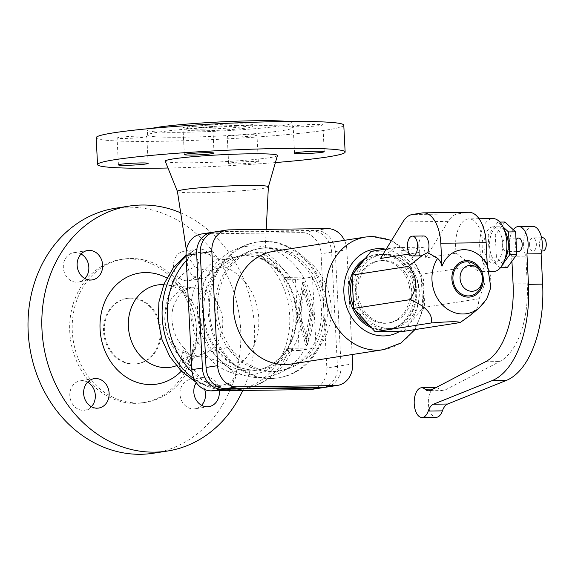 <?xml version="1.0" encoding="UTF-8"?>
<svg xmlns="http://www.w3.org/2000/svg" width="575" height="575" viewBox="0 0 575 575"><rect width="100%" height="100%" fill="white"/><g stroke="black" fill="none" stroke-linecap="round" stroke-linejoin="round"><path stroke-width="0.43" stroke-dasharray="2.88 2.16" d="M304.542 289.017L311.391 312.893L307.05 338.517L300.2 314.633L304.542 289.017L302.982 289.031L298.641 314.654L305.49 338.531L309.832 312.915L302.982 289.031M87.565 382.152A14.878 12.715 81.2 0 0 81.823 380.679A14.878 12.715 81.2 0 0 80.284 380.808A14.878 12.715 81.2 0 0 69.891 396.563A14.878 12.715 81.2 0 0 83.325 410.334A14.878 12.715 81.2 0 0 84.863 410.205A14.878 12.715 81.2 0 0 91.389 406.712M204.714 389.541A14.878 12.715 81.2 0 0 192.007 379.263A14.878 12.715 81.2 0 0 190.476 379.392A14.878 12.715 81.2 0 0 180.083 395.154A14.878 12.715 81.2 0 0 193.509 408.918A14.878 12.715 81.2 0 0 195.047 408.789A14.878 12.715 81.2 0 0 201.581 405.296M185.517 251.124A14.878 12.715 81.2 0 0 183.978 251.253A14.878 12.715 81.2 0 0 173.593 267.016A14.878 12.715 81.2 0 0 187.019 280.78A14.878 12.715 81.2 0 0 188.557 280.65A14.878 12.715 81.2 0 0 198.95 264.888A14.878 12.715 81.2 0 0 185.517 251.124M81.075 254.006A14.878 12.715 81.2 0 0 75.332 252.54A14.878 12.715 81.2 0 0 73.794 252.662A14.878 12.715 81.2 0 0 63.401 268.424A14.878 12.715 81.2 0 0 76.834 282.188A14.878 12.715 81.2 0 0 78.373 282.059A14.878 12.715 81.2 0 0 84.899 278.566M138.079 402.967A72.479 61.956 -98.8 0 1 72.637 335.901A72.479 61.956 -98.8 0 1 123.273 259.117A72.479 61.956 -98.8 0 1 130.762 258.491A72.479 61.956 -98.8 0 1 196.204 325.558A72.479 61.956 -98.8 0 1 145.568 402.342A72.479 61.956 -98.8 0 1 138.079 402.967M115.352 208.243A123.963 105.972 -98.8 0 1 128.16 207.173A123.963 105.972 -98.8 0 1 240.091 321.878A123.963 105.972 -98.8 0 1 153.489 453.215M271.774 378.386A68.727 58.751 -98.8 0 1 209.717 314.791A68.727 58.751 -98.8 0 1 257.729 241.982A68.727 58.751 -98.8 0 1 264.831 241.385A68.727 58.751 -98.8 0 1 326.887 304.98A68.727 58.751 -98.8 0 1 278.875 377.789A68.727 58.751 -98.8 0 1 271.774 378.386M265.176 248.105A61.978 52.986 -98.8 0 1 321.137 305.462A61.978 52.986 -98.8 0 1 277.84 371.127A61.978 52.986 -98.8 0 1 271.436 371.666A61.978 52.986 -98.8 0 1 215.467 314.309A61.978 52.986 -98.8 0 1 258.772 248.644A61.978 52.986 -98.8 0 1 265.176 248.105M131.057 298.044A33.055 28.261 -98.8 0 1 160.907 328.634A33.055 28.261 -98.8 0 1 137.813 363.652A33.055 28.261 -98.8 0 1 134.399 363.939A33.055 28.261 -98.8 0 1 104.549 333.349A33.055 28.261 -98.8 0 1 127.643 298.332A33.055 28.261 -98.8 0 1 131.057 298.044M130.209 298.173A33.055 28.261 -98.8 0 1 160.058 328.763A33.055 28.261 -98.8 0 1 136.965 363.788A33.055 28.261 -98.8 0 1 133.551 364.076A33.055 28.261 -98.8 0 1 103.701 333.486A33.055 28.261 -98.8 0 1 126.795 298.461A33.055 28.261 -98.8 0 1 130.209 298.173M135.542 403.363A72.479 61.956 -98.8 0 1 70.1 336.296A72.479 61.956 -98.8 0 1 120.728 259.512A72.479 61.956 -98.8 0 1 128.218 258.887A72.479 61.956 -98.8 0 1 193.66 325.953A72.479 61.956 -98.8 0 1 143.031 402.737A72.479 61.956 -98.8 0 1 135.542 403.363M180.694 212.836A123.963 105.972 -98.8 0 1 242.801 390.454M166.822 277.977A56.199 48.041 -98.8 0 1 179.58 287.78A56.199 48.041 -98.8 0 1 190.498 357.916A56.199 48.041 -98.8 0 1 181.326 371.134M163.724 284.625A41.652 35.607 -98.8 0 1 165.686 284.769A41.652 35.607 -98.8 0 1 187.313 295.873A41.652 35.607 -98.8 0 1 195.407 347.853A41.652 35.607 -98.8 0 1 178.178 365.01A41.652 35.607 -98.8 0 1 176.353 365.743M151.613 128.397A72.479 4.55 177.1 0 0 147.344 130.166A72.479 4.55 177.1 0 0 182.57 132.286A72.479 4.55 177.1 0 0 255.537 128.649A72.479 4.55 177.1 0 0 292.114 122.834A72.479 4.55 177.1 0 0 287.687 121.497M202.781 129.138A33.055 2.077 177.1 0 0 236.059 127.478A33.055 2.077 177.1 0 0 252.741 124.825A33.055 2.077 177.1 0 0 236.677 123.862A33.055 2.077 177.1 0 0 203.399 125.515A33.055 2.077 177.1 0 0 186.717 128.167A33.055 2.077 177.1 0 0 202.781 129.138M223.625 266.592C234.068 257.981 244.778 253.331 255.753 252.648L264.478 251.915L265.025 253.259L263.336 258.031L260.453 258.764L258.218 257.672L246.15 255.221L239.818 255.774L230.359 258.031C225.048 259.907 220.994 260.101 218.184 258.606C209.25 253.582 201.423 251.678 194.702 252.892L187.766 253.884L187.22 255.523L194.889 266.958L207.668 271.098L223.625 266.592A54.697 46.755 -98.8 0 1 258.197 312.211A54.697 46.755 -98.8 0 1 237.849 365.484L235.513 353.704L227.197 347.537L201.674 354.315L194.537 355.587L189.247 354.473L184.108 347.868L190.692 366.088A54.697 46.755 -98.8 0 1 164.982 313.404A54.697 46.755 -98.8 0 1 194.889 266.958M190.692 366.088L202.932 380.7L220.211 385.868L230.74 382.777L236.533 374.275L237.849 365.484M312.477 277.028L316.063 347.868L299.115 350.506L295.528 279.666L312.477 277.028L283.77 277.394L289.067 278.444L283.533 279.817A74.376 63.581 -98.8 0 1 287.119 350.657L292.661 349.384L287.363 348.234A58.003 49.587 81.2 0 0 283.77 277.394L283.475 277.56C277.114 268.733 269.445 262.466 260.453 258.764M270.502 378.587A68.727 58.751 -98.8 0 1 208.445 314.985A68.727 58.751 -98.8 0 1 256.464 242.176A68.727 58.751 -98.8 0 1 263.566 241.586A68.727 58.751 -98.8 0 1 325.615 305.181A68.727 58.751 -98.8 0 1 277.603 377.991A68.727 58.751 -98.8 0 1 270.502 378.587M165.233 161.216A56.199 3.529 177.1 0 0 192.532 162.782A56.199 3.529 177.1 0 0 277.452 155.53M177.438 191.468L177.431 191.446A45.533 2.861 177.1 0 0 177.438 191.468A45.533 2.861 177.1 0 0 199.554 192.733A45.533 2.861 177.1 0 0 268.367 186.861L268.374 186.839M96.176 137.713A123.963 7.784 177.1 0 0 156.429 141.335A123.963 7.784 177.1 0 0 281.218 135.125A123.963 7.784 177.1 0 0 343.778 125.17M182.821 137.224A72.479 4.55 177.1 0 0 255.782 133.594A72.479 4.55 177.1 0 0 292.359 127.772A72.479 4.55 177.1 0 0 257.133 125.659A72.479 4.55 177.1 0 0 184.173 129.289A72.479 4.55 177.1 0 0 147.595 135.111A72.479 4.55 177.1 0 0 182.821 137.224M236.756 125.508A33.055 2.077 177.1 0 0 203.478 127.161A33.055 2.077 177.1 0 0 186.796 129.821A33.055 2.077 177.1 0 0 202.867 130.784A33.055 2.077 177.1 0 0 236.145 129.131A33.055 2.077 177.1 0 0 252.827 126.471A33.055 2.077 177.1 0 0 236.756 125.508M258.218 257.672A57.845 49.45 -98.8 0 1 296.743 317.263A57.845 49.45 -98.8 0 1 255.99 370.35C268.884 368.173 279.242 360.848 287.062 348.357L316.063 347.868M200.833 278.631A14.878 12.715 -98.8 0 1 187.4 264.867A14.878 12.715 -98.8 0 1 197.793 249.104A14.878 12.715 -98.8 0 1 199.331 248.975A14.878 12.715 -98.8 0 1 212.764 262.739A14.878 12.715 -98.8 0 1 202.371 278.501A14.878 12.715 -98.8 0 1 200.833 278.631M196.269 382.619A14.878 12.715 -98.8 0 1 204.283 377.243A14.878 12.715 -98.8 0 1 205.821 377.114A14.878 12.715 -98.8 0 1 219.24 390.756M210.587 126.852A14.878 0.934 177.1 0 0 212.693 126.263A14.878 0.934 177.1 0 0 201.775 125.918A14.878 0.934 177.1 0 0 185.092 127.183A14.878 0.934 177.1 0 0 182.979 127.772A14.878 0.934 177.1 0 0 193.904 128.117A14.878 0.934 177.1 0 0 210.587 126.852M144.677 137.116A14.878 0.934 177.1 0 0 146.79 136.527A14.878 0.934 177.1 0 0 135.865 136.174A14.878 0.934 177.1 0 0 119.183 137.439A14.878 0.934 177.1 0 0 117.077 138.029A14.878 0.934 177.1 0 0 127.995 138.374A14.878 0.934 177.1 0 0 144.677 137.116M254.869 135.7A14.878 0.934 177.1 0 0 256.975 135.111A14.878 0.934 177.1 0 0 246.05 134.766A14.878 0.934 177.1 0 0 229.368 136.031A14.878 0.934 177.1 0 0 227.262 136.62A14.878 0.934 177.1 0 0 238.187 136.965A14.878 0.934 177.1 0 0 254.869 135.7M230.726 162.883A14.878 0.934 -2.9 0 1 247.408 161.618A14.878 0.934 -2.9 0 1 258.333 161.963A14.878 0.934 -2.9 0 1 256.227 162.553A14.878 0.934 -2.9 0 1 239.545 163.817A14.878 0.934 -2.9 0 1 228.62 163.472A14.878 0.934 -2.9 0 1 230.726 162.883M295.277 125.767A14.878 0.934 177.1 0 0 293.171 126.356A14.878 0.934 177.1 0 0 304.096 126.701A14.878 0.934 177.1 0 0 320.778 125.443A14.878 0.934 177.1 0 0 322.884 124.854A14.878 0.934 177.1 0 0 311.959 124.502A14.878 0.934 177.1 0 0 295.277 125.767M299.115 350.506L287.119 350.657M220.053 386.386A28.923 13.067 -163 0 1 191.094 378.515A28.923 13.067 -163 0 1 179.537 362.861A28.923 13.067 -163 0 1 194.343 356.227A28.923 13.067 -163 0 1 223.301 364.09A28.923 13.067 -163 0 1 234.859 379.752A28.923 13.067 -163 0 1 220.053 386.386M295.528 279.666L283.533 279.817M167.979 168.015A123.963 7.784 177.1 0 0 275.411 162.574M324.113 387.378A21.483 18.371 81.2 0 0 337.424 366.297L331.638 252.138A21.483 18.371 81.2 0 0 312.139 230.956L213.972 232.214A21.483 18.371 81.2 0 0 213.584 232.228M201.164 234.047A21.483 18.371 -98.8 0 1 203.377 233.867L301.544 232.609A21.483 18.371 -98.8 0 1 321.051 253.783L326.83 367.95A21.483 18.371 -98.8 0 1 311.722 389.419M311.391 312.893L309.832 312.915M300.2 314.633L298.641 314.654M307.05 338.517L305.49 338.531M297.16 314.884L302.651 282.483L311.312 312.685L305.821 345.086L297.16 314.884L298.72 314.863L307.381 345.065L312.872 312.663L304.211 282.462L298.72 314.863M304.211 282.462L302.651 282.483M312.872 312.663L311.312 312.685M307.381 345.065L305.821 345.086M273.786 371.299A61.978 52.986 81.2 0 0 280.19 370.76A61.978 52.986 81.2 0 0 323.495 305.095A61.978 52.986 81.2 0 0 267.533 247.739A61.978 52.986 81.2 0 0 261.122 248.278A61.978 52.986 81.2 0 0 217.824 313.943A61.978 52.986 81.2 0 0 273.786 371.299M215.381 231.833A21.483 18.371 -98.8 0 1 217.602 231.653L315.768 230.395A21.483 18.371 -98.8 0 1 335.268 251.577L341.047 365.736A21.483 18.371 -98.8 0 1 325.939 387.205M352.152 354.545L346.84 249.773A21.483 18.371 81.2 0 0 344.461 240.321M291.007 364.061A57.018 48.746 81.2 0 0 330.841 303.65A57.018 48.746 81.2 0 0 279.357 250.88A57.018 48.746 81.2 0 0 273.463 251.376M371.493 327.779A38.015 32.495 81.2 0 0 383.345 330.165A38.015 32.495 81.2 0 0 387.27 329.834A38.015 32.495 81.2 0 0 413.835 289.563A38.015 32.495 81.2 0 0 379.507 254.387A38.015 32.495 81.2 0 0 375.576 254.711A38.015 32.495 81.2 0 0 365.377 258.427M369.574 325.694A38.015 32.495 81.2 0 0 385.042 329.899A38.015 32.495 81.2 0 0 388.966 329.576A38.015 32.495 81.2 0 0 415.524 289.297A38.015 32.495 81.2 0 0 381.203 254.121A38.015 32.495 81.2 0 0 377.272 254.452A38.015 32.495 81.2 0 0 363.723 260.497M354.775 271.673A38.015 32.495 81.2 0 0 352.159 278.322M353.582 306.475A38.015 32.495 81.2 0 0 355.221 310.105M381.534 260.712A31.402 26.845 -98.8 0 1 409.889 289.771A31.402 26.845 -98.8 0 1 387.952 323.042A31.402 26.845 -98.8 0 1 384.704 323.315A31.402 26.845 -98.8 0 1 356.349 294.249A31.402 26.845 -98.8 0 1 378.293 260.978A31.402 26.845 -98.8 0 1 381.534 260.712M386.4 323.049A31.402 26.845 81.2 0 0 389.649 322.776A31.402 26.845 81.2 0 0 411.585 289.505A31.402 26.845 81.2 0 0 383.23 260.446A31.402 26.845 81.2 0 0 379.982 260.719A31.402 26.845 81.2 0 0 358.045 293.99A31.402 26.845 81.2 0 0 386.4 323.049M382.936 254.682A37.188 31.79 81.2 0 0 379.098 255.005A37.188 31.79 81.2 0 0 353.115 294.4A37.188 31.79 81.2 0 0 386.695 328.814A37.188 31.79 81.2 0 0 390.533 328.49A37.188 31.79 81.2 0 0 416.516 289.096A37.188 31.79 81.2 0 0 382.936 254.682M385.516 254.279A37.188 31.79 81.2 0 0 381.671 254.603A37.188 31.79 81.2 0 0 355.688 293.998A37.188 31.79 81.2 0 0 389.268 328.411A37.188 31.79 81.2 0 0 393.113 328.095A37.188 31.79 81.2 0 0 419.096 288.693A37.188 31.79 81.2 0 0 385.516 254.279M371.04 251.347L399.668 250.98L421.101 274.261L422.783 307.546L403.736 331.344M493.616 271.457A26.443 13.62 89.3 0 1 479.723 247.121A26.443 13.62 89.3 0 1 492.94 218.572M380.456 258.484L395.456 247.545L424.077 247.178L425.787 257.902L456.262 253.158A26.443 13.62 89.3 0 1 455.637 247.43A26.443 13.62 89.3 0 1 468.855 218.874A26.443 13.62 89.3 0 1 482.756 243.211A26.443 13.62 89.3 0 1 481.541 256.924L484.754 259.684L487.305 265.621M483.956 246.459A18.184 9.365 89.3 0 1 493.048 226.83A18.184 9.365 89.3 0 1 502.6 243.563A18.184 9.365 89.3 0 1 493.515 263.192A18.184 9.365 89.3 0 1 483.956 246.459M504.562 230.589A18.184 9.365 -90.7 0 0 498.712 226.758A18.184 9.365 -90.7 0 0 489.627 246.388A18.184 9.365 -90.7 0 0 499.179 263.12A18.184 9.365 -90.7 0 0 504.929 259.138M503.067 263.745L500.099 267.763L489.354 257.938L488.197 235.11L497.792 222.108L503.039 226.917M499.848 222.087L497.792 222.108M507.186 267.677L496.441 257.844L495.283 235.017L504.872 222.022M495.283 235.017L488.197 235.11M496.441 257.844L489.354 257.938M509.421 244.318A6.612 3.407 89.3 0 1 506.115 251.462A6.612 3.407 89.3 0 1 502.636 245.374A6.612 3.407 89.3 0 1 505.942 238.237A6.612 3.407 89.3 0 1 509.421 244.318M518.693 238.072A6.612 3.407 -90.7 0 0 515.387 245.209A6.612 3.407 -90.7 0 0 518.866 251.297M511.93 261.244L511.678 256.292A18.184 9.365 89.3 0 1 513.31 229.734M532.709 226.327A18.184 9.365 -90.7 0 0 524.386 236.828A18.184 9.365 -90.7 0 0 525.845 256.112L527.246 283.777A74.376 38.309 89.3 0 1 499.682 361.567L445.036 390.066A16.531 8.51 89.3 0 1 442.901 390.626A16.531 8.51 89.3 0 1 439.171 389.023A14.878 7.662 -90.7 0 0 435.972 387.586M435.821 387.586A14.878 7.662 -90.7 0 0 428.346 402.558A14.878 7.662 -90.7 0 0 436.202 417.328M529.553 245.029A6.612 3.407 89.3 0 1 532.86 237.892A6.612 3.407 89.3 0 1 536.331 243.972A6.612 3.407 89.3 0 1 533.032 251.117A6.612 3.407 89.3 0 1 529.553 245.029M511.678 256.292L525.845 256.112M542.944 250.987A6.612 3.407 89.3 0 1 539.472 244.907A6.612 3.407 89.3 0 1 542.778 237.763M469.854 315.639L477.847 306.863L479.212 298.763L484.524 284.302L481.828 271.594L484.552 266.929L481.541 256.924M420.483 255.861C419.153 255.81 419.01 254.632 420.03 252.317L409.522 253.956M395.456 247.545L386.292 248.975M423.739 235.987A9.919 5.11 -90.7 0 0 418.78 246.689A9.919 5.11 -90.7 0 0 420.03 252.317M456.262 253.158L473.009 266.182A26.443 13.62 -90.7 0 0 481.419 271.608A26.443 13.62 -90.7 0 0 481.828 271.594M479.212 298.763L422.783 307.546M473.009 266.182L421.101 274.261M424.077 247.178L399.668 250.98M425.787 257.902L448.198 221.382A33.055 17.027 89.3 0 1 457.621 213.914L467.525 212.369A33.055 17.027 89.3 0 1 468.776 212.268M482.166 281.987A17.121 14.641 81.2 0 0 480.527 271.45M255.753 252.648A74.376 63.581 -98.8 0 1 289.053 331.257A74.376 63.581 -98.8 0 1 237.374 389.972A74.376 63.581 -98.8 0 1 194.113 378.918M186.092 256.4A74.376 63.581 -98.8 0 1 189.7 253.496M289.031 350.362A74.376 63.581 -98.8 0 1 242.679 389.146A74.376 63.581 -98.8 0 1 192.05 371.953M186.307 260.54A74.376 63.581 -98.8 0 1 194.702 252.892M261.373 252.037A74.376 63.581 -98.8 0 1 285.444 279.522M255.127 370.056A57.845 49.45 -98.8 0 1 202.889 316.523A57.845 49.45 -98.8 0 1 243.304 255.235A57.845 49.45 -98.8 0 1 249.284 254.732A57.845 49.45 -98.8 0 1 301.516 308.265A57.845 49.45 -98.8 0 1 261.1 369.552A57.845 49.45 -98.8 0 1 255.127 370.056M239.818 255.774L243.304 255.235C231.66 257.154 221.993 263.422 214.303 274.045L206.777 289.318C203.687 299.043 202.932 309.185 204.513 319.736C208.416 348.4 232.293 371.062 255.437 370.027L261.1 369.552L255.99 370.35A57.845 49.45 -98.8 0 1 250.01 370.846A57.845 49.45 -98.8 0 1 198.425 322A57.845 49.45 -98.8 0 1 230.359 258.031M253.101 245.834A66.111 56.515 -98.8 0 1 313.109 311.003A66.111 56.515 -98.8 0 1 259.778 377.631A66.111 56.515 -98.8 0 1 199.777 312.455A66.111 56.515 -98.8 0 1 253.101 245.834M288.406 348.608A61.518 52.591 -98.8 0 1 205.196 353.697A61.518 52.591 -98.8 0 1 218.184 258.606M263.336 258.031A61.518 52.591 -98.8 0 1 284.819 277.768M189.247 354.473A33.803 28.894 -98.8 0 1 164.809 318.219A33.803 28.894 -98.8 0 1 192.086 287.795A33.803 28.894 -98.8 0 1 195.097 287.938A33.803 28.894 -98.8 0 1 222.345 317.041A33.803 28.894 -98.8 0 1 205.232 353.05A33.803 28.894 -98.8 0 1 201.674 354.315M331.638 252.138L321.051 253.783M312.139 230.956L301.544 232.609M213.972 232.214L203.377 233.867M337.424 366.297L326.83 367.95M217.602 231.653L229.173 229.849M315.768 230.395L327.34 228.591M335.268 251.577L346.84 249.773M341.047 365.736L352.626 363.932M383.417 349.672A57.018 48.746 81.2 0 0 423.257 289.261A57.018 48.746 81.2 0 0 371.766 236.49A57.018 48.746 81.2 0 0 365.873 236.986M399.711 331.394A43.801 37.44 81.2 0 0 418.269 285.588A43.801 37.44 81.2 0 0 385.351 249.119M513.08 283.964L527.246 283.777M485.516 361.747L499.682 361.567M430.869 390.245L445.036 390.066M433.061 389.103L439.171 389.023M479.119 308.027A34.27 29.296 81.2 0 0 482.928 257.816M448.198 221.382L402.867 221.964M467.525 212.369L422.194 212.951M457.621 213.914L412.289 214.497M136.965 363.788L137.813 363.652M120.728 259.512L123.273 259.117M187.313 295.873L179.58 287.78M195.407 347.853L190.498 357.916M292.661 349.384C282.476 371.443 265.815 384.697 242.679 389.146L231.56 390.598M225.644 390.677L195.982 382.21M186.034 255.149L187.766 253.884M256.464 242.176L257.729 241.982M292.359 127.772L292.114 122.834M186.796 129.821L186.717 128.167M187.22 255.523L186.379 250.046M92.18 279.91L78.373 282.059M197.793 249.104L183.978 251.253M204.283 377.243L190.476 379.392M98.677 408.056L84.863 410.205M214.058 153.115L212.693 126.263M148.149 163.379L146.79 136.527M258.333 161.963L256.975 135.111M294.529 153.209L293.171 126.356M179.537 362.861L184.108 347.868C172.112 337.029 169.187 314.956 174.426 303.895L178.768 295.895C181.434 291.985 185.495 289.362 190.958 288.025L195.097 287.938L165.686 284.769M178.178 365.01L204.068 353.517M289.067 278.437C282.95 267.447 274.757 258.606 264.478 251.915M280.19 370.76L277.84 371.127M388.966 329.576L387.27 329.834M389.649 322.776L387.952 323.042M381.671 254.603L379.098 255.005M479.068 218.744L468.855 218.874M498.712 226.758L493.048 226.83M516.602 251.325L506.115 251.462M442.901 390.626L428.734 390.806M541.578 237.784L532.86 237.892M487.212 263.767L484.754 259.684M541.751 251.002L533.032 251.117M87.608 250.513L73.794 252.662M147.595 135.111L147.344 130.166M202.371 278.501L188.557 280.65M208.862 406.64L195.047 408.789M261.122 248.278L258.772 248.644M490.166 271.501L481.419 271.608M126.795 298.461L127.643 298.332M234.859 379.752L236.533 374.275M499.179 263.12L493.515 263.192M324.243 151.707L322.884 124.854M252.827 126.471L252.741 124.825M277.603 377.991L278.875 377.789M228.62 163.472L227.262 136.62M184.345 154.625L182.979 127.772M515.933 238.107L505.942 238.237M393.113 328.095L390.533 328.49M377.272 254.452L375.576 254.711M94.099 378.659L80.284 380.808M265.025 253.259L266.232 229.375M379.982 260.719L378.293 260.978M118.436 164.881L117.077 138.029M143.031 402.737L145.568 402.342M391.561 240.386L411.621 255.782L423.401 279.227L424.637 305.684L414.978 329.597"/><path stroke-width="0.86" d="M91.389 406.712A14.878 12.715 81.2 0 0 87.565 382.152M201.581 405.296A14.878 12.715 81.2 0 0 204.714 389.541M84.899 278.566A14.878 12.715 81.2 0 0 81.075 254.006M242.801 390.454A123.963 105.972 -98.8 0 1 167.303 451.066L153.489 453.215A123.963 105.972 -98.8 0 1 140.681 454.286A123.963 105.972 -98.8 0 1 28.75 339.573A123.963 105.972 -98.8 0 1 115.352 208.243L129.167 206.094A123.963 105.972 -98.8 0 1 141.975 205.023A123.963 105.972 -98.8 0 1 180.694 212.836M167.303 451.066A123.963 105.972 -98.8 0 1 154.495 452.137A123.963 105.972 -98.8 0 1 42.564 337.424A123.963 105.972 -98.8 0 1 129.167 206.094M181.326 371.134A56.199 48.041 -98.8 0 1 151.074 384.589A56.199 48.041 -98.8 0 1 100.072 329.195A56.199 48.041 -98.8 0 1 145.396 272.564A56.199 48.041 -98.8 0 1 166.822 277.977M176.353 365.743A41.652 35.607 -98.8 0 1 166.182 367.626A41.652 35.607 -98.8 0 1 128.383 326.571A41.652 35.607 -98.8 0 1 161.978 284.596A41.652 35.607 -98.8 0 1 163.724 284.625M287.687 121.497A72.479 4.55 177.1 0 0 256.881 120.714A72.479 4.55 177.1 0 0 151.613 128.397M268.374 186.839L277.452 155.53A56.199 3.529 177.1 0 0 250.147 153.805A56.199 3.529 177.1 0 0 193.049 156.673A56.199 3.529 177.1 0 0 165.233 161.216L177.431 191.446A45.533 2.861 177.1 0 1 200.28 187.759A45.533 2.861 177.1 0 1 246.244 185.466A45.533 2.861 177.1 0 1 268.374 186.818A45.533 2.861 177.1 0 1 268.367 186.861M275.411 162.574A123.963 7.784 177.1 0 0 345.144 152.023A123.963 7.784 177.1 0 0 284.891 148.4A123.963 7.784 177.1 0 0 160.094 154.61A123.963 7.784 177.1 0 0 97.534 164.565A123.963 7.784 177.1 0 0 157.787 168.188A123.963 7.784 177.1 0 0 167.979 168.015M345.144 152.023L343.778 125.17A123.963 7.784 177.1 0 0 283.533 121.548A123.963 7.784 177.1 0 0 158.736 127.758A123.963 7.784 177.1 0 0 96.176 137.713L97.534 164.565M89.147 250.384A14.878 12.715 -98.8 0 1 102.573 264.155A14.878 12.715 -98.8 0 1 92.18 279.91A14.878 12.715 -98.8 0 1 90.649 280.039A14.878 12.715 -98.8 0 1 77.215 266.275A14.878 12.715 -98.8 0 1 87.608 250.513A14.878 12.715 -98.8 0 1 89.147 250.384M219.24 390.756A14.878 12.715 -98.8 0 1 208.862 406.64A14.878 12.715 -98.8 0 1 207.323 406.769A14.878 12.715 -98.8 0 1 195.356 398.403A14.878 12.715 -98.8 0 1 196.269 382.619M95.637 378.53A14.878 12.715 -98.8 0 1 109.063 392.294A14.878 12.715 -98.8 0 1 98.677 408.056A14.878 12.715 -98.8 0 1 97.139 408.178A14.878 12.715 -98.8 0 1 83.706 394.414A14.878 12.715 -98.8 0 1 94.099 378.659A14.878 12.715 -98.8 0 1 95.637 378.53M186.451 154.035A14.878 0.934 -2.9 0 1 203.133 152.77A14.878 0.934 -2.9 0 1 214.058 153.115A14.878 0.934 -2.9 0 1 211.952 153.705A14.878 0.934 -2.9 0 1 195.263 154.97A14.878 0.934 -2.9 0 1 184.345 154.625A14.878 0.934 -2.9 0 1 186.451 154.035M120.542 164.292A14.878 0.934 -2.9 0 1 137.224 163.027A14.878 0.934 -2.9 0 1 148.149 163.379A14.878 0.934 -2.9 0 1 146.043 163.968A14.878 0.934 -2.9 0 1 129.361 165.233A14.878 0.934 -2.9 0 1 118.436 164.881A14.878 0.934 -2.9 0 1 120.542 164.292M322.137 152.296A14.878 0.934 -2.9 0 1 305.454 153.561A14.878 0.934 -2.9 0 1 294.529 153.209A14.878 0.934 -2.9 0 1 296.635 152.619A14.878 0.934 -2.9 0 1 313.317 151.354A14.878 0.934 -2.9 0 1 324.243 151.707A14.878 0.934 -2.9 0 1 322.137 152.296M213.584 232.228A21.483 18.371 81.2 0 0 211.751 232.401A21.483 18.371 81.2 0 0 196.643 253.87L202.422 368.029A21.483 18.371 81.2 0 0 221.928 389.21L320.095 387.952A21.483 18.371 81.2 0 0 322.316 387.766A21.483 18.371 81.2 0 0 324.113 387.378M322.316 387.766L311.722 389.419A21.483 18.371 -98.8 0 1 309.501 389.598L211.334 390.856A21.483 18.371 -98.8 0 1 191.834 369.675L186.048 255.516A21.483 18.371 -98.8 0 1 201.164 234.047L211.751 232.401M337.518 385.401L325.939 387.205A21.483 18.371 -98.8 0 1 323.718 387.385L225.551 388.643A21.483 18.371 -98.8 0 1 206.051 367.468L200.265 253.302A21.483 18.371 -98.8 0 1 215.381 231.833L226.952 230.036A21.483 18.371 81.2 0 0 211.844 251.498L217.623 365.664A21.483 18.371 81.2 0 0 237.13 386.846L335.297 385.588A21.483 18.371 81.2 0 0 337.518 385.401A21.483 18.371 81.2 0 0 352.626 363.932L352.152 354.545M344.461 240.321A21.483 18.371 81.2 0 0 327.34 228.591L229.173 229.849A21.483 18.371 81.2 0 0 226.952 230.036M365.873 236.986L273.463 251.376A57.018 48.746 81.2 0 0 233.623 311.787A57.018 48.746 81.2 0 0 285.114 364.557A57.018 48.746 81.2 0 0 291.007 364.061L383.417 349.672A57.018 48.746 81.2 0 1 377.523 350.168A57.018 48.746 81.2 0 1 325.773 293.954A57.018 48.746 81.2 0 1 365.873 236.986L372.262 236.454L391.561 240.386M365.377 258.427A38.015 32.495 81.2 0 0 348.96 294.342A38.015 32.495 81.2 0 0 371.493 327.779M363.723 260.497A38.015 32.495 81.2 0 0 354.775 271.673M352.159 278.322A38.015 32.495 81.2 0 0 353.582 306.475M355.221 310.105A38.015 32.495 81.2 0 0 369.574 325.694M409.522 253.956L380.456 258.484L402.867 221.964A33.055 17.027 89.3 0 1 412.289 214.497L422.194 212.951A33.055 17.027 89.3 0 1 423.444 212.851A33.055 17.027 89.3 0 1 440.809 243.261L441.974 266.203C441.047 262.574 439.588 259.972 437.597 258.398L427.714 252.562L422.776 255.106L408.423 266.362C417.328 276.158 417.888 287.256 410.104 299.647C425.601 306.108 432.745 313.871 431.537 322.927C449.427 321.504 458.965 321.382 460.165 322.561L403.736 331.344L375.116 331.71L353.683 308.43L351.993 275.145L371.04 251.347L386.292 248.975M479.068 218.744L492.94 218.572A26.443 13.62 89.3 0 1 506.834 242.902A26.443 13.62 89.3 0 1 493.616 271.457L490.166 271.501M504.929 259.138A18.184 9.365 -90.7 0 0 508.264 243.491A18.184 9.365 -90.7 0 0 504.562 230.589M503.039 226.917L508.537 231.941L509.694 254.768L503.067 263.745M500.437 267.763L507.186 267.677L516.774 254.682L515.617 231.854L504.872 222.022L499.848 222.087M516.774 254.682L509.694 254.768M515.617 231.854L508.537 231.941M516.602 251.325L518.866 251.297A6.612 3.407 -90.7 0 0 522.165 244.159A6.612 3.407 -90.7 0 0 518.693 238.072L515.933 238.107M513.31 229.734A18.184 9.365 89.3 0 1 518.542 226.507A18.184 9.365 89.3 0 1 526.808 235.613A18.184 9.365 89.3 0 1 526.93 253.92L528.475 284.323A90.907 46.819 89.3 0 1 492.171 380.6L433.478 404.203A16.531 8.51 -90.7 0 0 428.246 411.046A14.878 7.662 89.3 0 1 422.036 417.515A14.878 7.662 89.3 0 1 414.187 402.737A14.878 7.662 89.3 0 1 421.655 387.766A14.878 7.662 89.3 0 1 425.004 389.203A16.531 8.51 -90.7 0 0 428.734 390.806A16.531 8.51 -90.7 0 0 430.869 390.245L485.516 361.747A74.376 38.309 -90.7 0 0 513.08 283.964L511.93 261.244M422.036 417.515L436.202 417.328A14.878 7.662 -90.7 0 0 442.412 410.866A16.531 8.51 89.3 0 1 447.645 404.024L506.338 380.42A90.907 46.819 -90.7 0 0 542.642 284.136L541.097 253.733A18.184 9.365 -90.7 0 0 540.974 235.434A18.184 9.365 -90.7 0 0 532.709 226.327L518.542 226.507M435.972 387.586A14.878 7.662 -90.7 0 0 435.821 387.586L421.655 387.766M541.578 237.784L542.778 237.763A6.612 3.407 89.3 0 1 546.25 243.85A6.612 3.407 89.3 0 1 542.944 250.987L541.751 251.002M526.93 253.92L541.097 253.733M460.165 322.561L469.854 315.639L479.119 308.027L486.759 298.907L490.82 287.55L487.212 263.767M431.537 322.927L375.116 331.71M410.104 299.647L353.683 308.43M408.423 266.362L351.993 275.145M422.776 255.106L420.483 255.861L412.656 255.961A9.919 5.11 89.3 0 1 407.445 246.84A9.919 5.11 89.3 0 1 412.404 236.131A9.919 5.11 89.3 0 1 417.615 245.252A9.919 5.11 89.3 0 1 412.656 255.961M427.714 252.562A9.919 5.11 -90.7 0 0 428.95 245.108A9.919 5.11 -90.7 0 0 423.739 235.987L412.404 236.131M423.444 212.851L468.776 212.268A33.055 17.027 89.3 0 1 486.141 242.679L487.305 265.621A29.62 25.322 81.2 0 0 463.817 249.687A29.62 25.322 81.2 0 0 441.974 266.203M481.074 272.658L480.527 271.45A17.121 14.641 81.2 0 0 466.735 261.79A17.121 14.641 81.2 0 0 452.927 279.048A17.121 14.641 81.2 0 0 468.467 295.924A17.121 14.641 81.2 0 0 482.166 281.987L482.324 280.672A13.024 11.133 81.2 0 0 481.074 272.658A13.024 11.133 81.2 0 0 470.587 265.312A13.024 11.133 81.2 0 0 460.079 278.437A13.024 11.133 81.2 0 0 471.902 291.273A13.024 11.133 81.2 0 0 482.324 280.672M194.113 378.918A74.376 63.581 -98.8 0 1 186.092 256.4M192.05 371.953A74.376 63.581 -98.8 0 1 186.307 260.54M196.643 253.87L186.048 255.516M202.422 368.029L191.834 369.675M221.928 389.21L211.334 390.856M320.095 387.952L309.501 389.598M200.265 253.302L211.844 251.498M323.718 387.385L335.297 385.588M206.051 367.468L217.623 365.664M225.551 388.643L237.13 386.846M385.351 249.119A43.801 37.44 81.2 0 0 379.213 248.616A43.801 37.44 81.2 0 0 343.886 292.754A43.801 37.44 81.2 0 0 383.64 335.929A43.801 37.44 81.2 0 0 399.711 331.394M428.246 411.046L442.412 410.866M433.478 404.203L447.645 404.024M425.004 389.203L433.061 389.103M528.475 284.323L542.642 284.136M492.171 380.6L506.338 380.42M437.597 258.398A34.27 29.296 81.2 0 0 435.534 294.745A34.27 29.296 81.2 0 0 463.098 313.986A34.27 29.296 81.2 0 0 479.119 308.027M468.524 297.124A18.328 15.669 81.2 0 0 483.309 278.659A18.328 15.669 81.2 0 0 466.677 260.59A18.328 15.669 81.2 0 0 451.893 279.062A18.328 15.669 81.2 0 0 468.524 297.124M486.141 242.679L440.809 243.261M231.56 390.598L225.644 390.677M195.982 382.21L181.333 371.141L169.776 356.558L161.942 339.451L158.254 320.893L158.923 302.026L163.968 284.028L173.161 268.036L186.034 255.149M186.379 250.046L177.423 191.425M266.232 229.375L268.374 186.818M414.978 329.597L401.084 342.959L383.417 349.672"/></g></svg>
